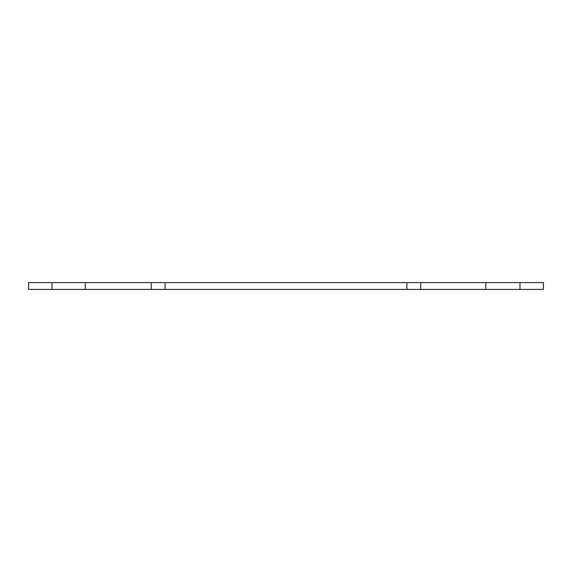 <?xml version="1.0" encoding="UTF-8"?>
<svg xmlns="http://www.w3.org/2000/svg" width="572" height="572" viewBox="0 0 572 572"><rect width="100%" height="100%" fill="white"/><g stroke="black" fill="none" stroke-linecap="round" stroke-linejoin="round"><path stroke-width="0.86" d="M420.685 282.597L406.892 282.597L406.892 289.403L420.685 289.403L420.685 282.597L485.792 282.597L485.792 289.403L420.685 289.403M165.108 282.597L151.308 282.597L151.308 289.403L165.108 289.403L165.108 282.597L406.892 282.597M406.892 289.403L165.108 289.403M151.308 289.403L85.264 289.403L85.264 282.597L151.308 282.597M485.792 289.403L543.4 289.403L543.4 282.597L485.792 282.597M85.264 282.597L28.6 282.597L28.6 289.403L85.264 289.403M519.977 282.597L519.977 289.403M52.023 289.403L52.023 282.597"/></g></svg>
